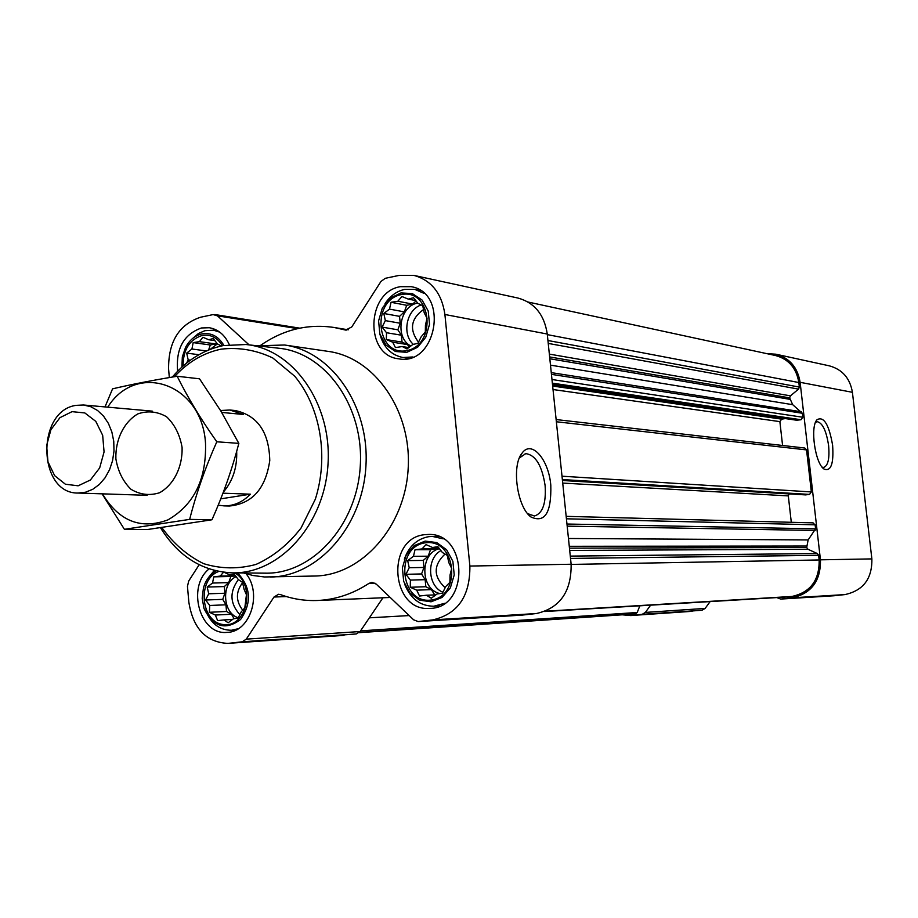 <?xml version="1.0" encoding="UTF-8"?>
<svg xmlns="http://www.w3.org/2000/svg" width="918" height="918" viewBox="0 0 918 918"><rect width="100%" height="100%" fill="white"/><g stroke="black" fill="none" stroke-linecap="round" stroke-linejoin="round"><path stroke-width="1.38" d="M519.393 457.979L525.739 453.641C535.561 454.915 542.022 465.564 545.12 485.588C546.233 503.305 542.676 513.449 534.437 516.008L527.609 513.61M224.13 572.304L229.615 574.829L234.182 574.106L238.37 579.602L242.536 582.402L244.05 589.195L246.437 594.772L244.808 607.877L241.239 611.836L238.095 618.135L233.505 618.755L228.146 622.783L224.026 619.914L217.646 620.625L215.328 615.037L209.407 612.283L209.74 605.478L205.598 600.016L208.719 593.785L207.193 587.061L212.517 583.045L213.791 576.848L220.159 576.102L223.544 572.224M234.744 572.866C256.088 584.755 246.885 627.683 223.728 624.584C200.675 622.702 196.704 579.384 218.782 571.444M186.687 362.989L188.19 359.856L186.675 353.12L191.931 349.012L193.17 342.609L199.447 341.645L202.878 337.25L208.753 339.752L213.228 338.524L217.371 343.871L221.215 346.006M183.118 365.995C183.049 349.861 189.383 339.694 202.121 335.472C210.566 334.129 217.337 337.549 222.42 345.742M422.716 305.66L424.242 312.877L427.054 318.225L425.447 325.098L425.309 332.018L421.224 336.711L417.942 343.263L412.721 344.56L406.995 348.943L402.279 346.556L395.428 347.566L392.697 342.207L386.329 339.568L386.512 332.718L382.095 327.106L385.342 320.611L383.816 313.486L389.496 309.102L391.045 302.286L397.873 301.23L401.889 296.503L408.281 299.107L413.49 297.719L417.954 303.365L422.716 305.66M401.155 294.609C431.701 287.942 437.37 345.134 406.617 350.653C376.254 356.609 370.883 300.553 401.155 294.609M447.261 555.379L448.799 562.585L451.69 568.449L450.027 575.081L449.912 582.322L445.735 586.568L442.43 593.235L437.094 593.946L431.288 598.226L426.457 595.243L419.515 596.023L416.703 590.159L410.254 587.268L410.403 580.096L405.928 574.312L409.21 567.726L407.672 560.611L413.433 556.331L415.028 549.744L421.959 548.93L426.055 544.626L432.55 547.495L437.863 546.669L442.384 552.487L447.261 555.379M425.332 542.813C456.418 538.178 462.213 596.631 430.909 600.085C400.007 603.998 394.522 546.726 425.332 542.813M359.099 632.663L631.71 614.165L635.692 613.717L637.218 612.49L639.835 605.811M796.847 420.214L801.001 419.744L802.814 417.254L802.355 413.261L792.704 404.689L550.502 365.146M805.556 494.882L809.55 494.412L811.363 491.945L806.555 449.9L804.753 448.018L556.136 419.56M787.403 596.952L791.901 596.459C810.433 592.397 819.51 580.233 819.154 559.969L818.626 555.344L817.364 553.565L807.943 549.251L806.692 547.472L808.138 539.933L815.586 528.837L815.127 524.809L812.809 522.881M199.16 564.742L188.706 581.025L187.467 586.372L188.833 602.105C193.067 628.555 206.114 642.313 227.985 643.403L242.249 641.785L246.276 639.146L273.989 597.033L278.544 594.279L280.506 594.6C292.44 599.006 304.765 600.98 317.479 600.487C335.563 599.683 352.741 593.969 369.025 583.343L371.974 582.391L376.196 584.089L413.616 619.811L418.183 621.566L432.837 619.891C457.83 614.039 470.177 596.103 469.878 566.05L444.909 314.495C441.799 293.347 431.46 280.311 413.88 275.389L399.284 275.366L385.262 278.315L380.947 281.47L351.755 326.969L345.604 330.067L334.152 327.485C308.012 323.606 283.57 329.505 260.838 345.179M249.065 344.87L217.428 315.826L213.125 314.587L200.503 317.249C178.964 324.536 168.327 341.806 168.591 369.059L169.325 377.573M227.985 643.403L356.276 633.959L360.097 631.527L382.944 597.767M522.319 615.094L536.387 613.534C559.888 608.141 571.466 591.72 571.134 564.249L547.266 334.037C544.317 314.667 534.551 302.676 517.981 298.052L413.88 275.389M550.8 485.152C551.5 512.749 544.867 523.363 530.925 516.96C517.098 507.092 511.337 465.736 522.032 453.194C531.419 439.504 548.631 459.195 550.8 485.152M400.386 286.68L411.161 286.668C449.453 292.67 436.509 366.454 398.619 358.8C364.584 355.553 366.167 291.97 400.386 286.68M177.644 371.193C175.705 348.771 183.646 334.37 201.455 327.967L209.35 327.737C218.243 329.344 224.887 334.978 229.293 344.617M246.127 573.784C262.537 593.9 249.948 632.295 227.09 632.364C199.929 635.543 186.388 586.889 209.132 568.885M424.541 534.701L428.476 534.448C467.95 532.773 469.511 608.29 429.934 608.382C390.816 612.099 385.56 538.304 424.541 534.701M257.373 345.811L284.523 345.007L328.357 351.41C374.751 357.653 411.964 410.954 408.143 469.018C404.861 527.116 361.451 575.494 314.633 576.034L264.499 576.974L252.92 575.494L243.499 572.947M792.704 404.689L789.629 397.873L790.444 395.842L798.545 389.129L799.36 387.075L798.832 382.531C796.445 368.129 788.665 359.122 775.492 355.518L528.079 302.045M409.176 615.565L369.357 617.825M791.293 522.285L788.31 495.904L562.723 483.075M789.067 493.918L788.31 495.904M782.584 445.482L779.875 421.626L553.026 389.53M785.326 418.574L781.666 419.147L779.875 421.626M622.335 614.819L630.758 615.576L702.052 610.229L705.116 608.427L710.13 601.588M630.758 615.576L642.164 614.337L645.377 612.421L650.621 605.169M776.823 597.584L780.702 599.075L792.062 597.825C811.363 593.602 820.83 580.933 820.451 559.819L800.117 382.313C797.627 367.338 789.537 357.963 775.848 354.199L766.828 353.648M833.888 595.771L844.904 594.589C863.253 590.607 872.249 578.707 871.87 558.901L852.409 392.307C850.034 378.239 842.334 369.415 829.298 365.834L775.848 354.199M832.615 445.207C833.854 463.728 831.008 471.691 824.077 469.087C815.161 463.567 809.905 427.031 816.986 419.755C823.767 415.934 828.977 424.426 832.615 445.207M174.443 376.713C187.823 362.094 203.348 352.914 221.02 349.173C238.829 347.084 256.088 350.022 272.795 357.974L294.77 376.254C320.543 407.34 328.908 456.533 315.322 499.231L301.012 528.079C288.172 544.569 273.174 556.687 256.03 564.421C238.313 569.217 220.859 568.965 203.67 563.675C187.329 555.608 173.387 543.571 161.843 527.552M221.708 412.434L243.281 414.443L229.844 410.013L235.146 410.518C257.568 415.441 269.1 432.126 269.766 460.561C265.646 488.709 252.163 503.867 229.316 506.025L223.981 505.875C233.849 505.99 242.673 502.1 250.453 494.182L220.756 498.841M172.332 377.057C186.629 360.281 203.555 349.792 223.085 345.604L245.909 344.514C293.186 348.863 332.006 403.736 328.013 464.118C324.616 524.545 279.416 574.278 231.956 572.843C202.006 571.294 178.184 556.262 160.489 527.735M247.045 344.64L278.579 348.209C325.603 352.558 364.205 406.628 360.269 466.092C356.941 525.589 312.04 574.565 264.843 573.153L233.103 572.855M284.523 345.007C331.857 351.353 369.851 406.387 365.903 466.436C362.507 526.507 318.11 576.527 270.351 577.055M425.16 541.092L436.716 542.561L446.618 549.779L452.884 561.346L454.226 574.955L450.359 587.841L442.086 597.434L431.081 601.806L419.549 600.154L409.784 592.844L403.668 581.346L402.382 567.921L406.158 555.183L414.27 545.613L425.16 541.092M404.356 559.177C408.866 546.359 417.001 538.855 428.775 536.663L432.435 536.422L443.21 538.855M444.496 603.344L433.812 606.236C420.295 606.052 410.644 598.869 404.849 584.663M400.994 292.934L412.343 293.599L422.073 300.037L428.224 311.007L429.532 324.318L425.734 337.273L417.598 347.279L406.777 352.34L395.451 351.491L385.858 344.95L379.857 334.037L378.595 320.898L382.301 308.092L390.288 298.12L400.994 292.934M385.09 303.594C390.139 295.952 396.656 291.213 404.643 289.399L414.787 289.388L424.059 293.381M412.974 356.964L402.933 357.504C391.102 355.094 383.403 347.233 379.834 333.945M181.913 367.062L182.326 356.884L185.574 347.348C189.567 339.993 195.041 335.506 201.971 333.888C211.22 332.442 218.518 336.298 223.889 345.443M191.782 339.212L198.426 333.498L204.944 330.675L213.504 330.205L219.804 332.178M237.555 572.901C250.981 587.29 251.98 602.839 240.55 619.524C225.484 630.712 213.309 627.063 204.037 608.577L202.189 598.284L203.452 587.876C205.77 580.004 210.015 574.347 216.189 570.893M238.336 628.692L231.405 630.264C219.322 630.173 210.67 623.425 205.414 610M208.455 577.583L214.307 570.434M432.55 547.495L438.529 547.484M421.959 548.93L436.601 548.872L430.565 549.687L428.144 556.193L423.278 560.416L423.967 567.462L421.557 573.945L425.149 579.671L425.837 586.728L431.403 589.62L434.73 594.91M438.219 547.484L436.601 548.872M415.028 549.744L430.565 549.687M413.433 556.331L428.144 556.193M407.672 560.611L423.278 560.416M409.21 567.726L423.967 567.462M405.928 574.312L421.557 573.945M410.403 580.096L425.149 579.671M410.254 587.268L425.837 586.728M416.703 590.159L431.403 589.62M426.457 595.243L435.901 594.853M439.481 548.666C419.698 553.095 420.077 589.482 439.963 593.567M445.173 587.772C433.273 576.515 433.227 565.259 445.046 554.024M442.924 592.282C427.524 586.063 426.239 558.523 440.961 550.571M408.281 299.107L415.82 300.599M397.873 301.23L412.652 304.11L406.708 305.304L404.333 311.879L399.548 316.354L400.225 323.251L397.85 329.803L401.384 335.208L402.05 342.116L407.523 344.594L409.267 347.268M416.072 300.909L412.652 304.11M391.045 302.286L406.708 305.304M389.496 309.102L404.333 311.879M383.816 313.486L399.548 316.354M385.342 320.611L400.225 323.251M382.095 327.106L397.85 329.803M386.512 332.718L401.384 335.208M386.329 339.568L402.05 342.116M392.697 342.207L407.523 344.594M402.279 346.556L408.831 347.601M417.736 303.078C399.548 305.843 394.465 337.835 410.874 346.029M208.753 339.752L214.915 340.624M199.447 341.645L215.638 343.917L210.325 344.984L208.593 349.999M216.659 342.919L215.638 343.917M193.17 342.609L210.325 344.984M191.931 349.012L206.366 350.94M186.675 353.12L198.873 354.715M188.19 359.856L190.439 360.143M217.371 343.871L210.291 349.322M229.615 574.829L234.675 574.714M220.159 576.102L235.501 575.77M213.791 576.848L230.877 576.47L228.697 582.609L224.336 586.568L224.921 593.235L222.741 599.362L225.943 604.801L226.539 611.48L231.497 614.257L234.101 618.675M235.57 575.838L230.877 576.47M212.517 583.045L228.697 582.609M207.193 587.061L224.336 586.568M208.719 593.785L224.921 593.235M205.598 600.016L222.741 599.362M209.74 605.478L225.943 604.801M209.407 612.283L226.539 611.48M215.328 615.037L231.497 614.257M224.026 619.914L232.61 619.455M236.167 576.63C221.02 583.32 222.535 613.213 238.29 617.768M418.516 342.196C409.084 329.619 410.771 318.718 423.588 309.481M413.375 344.411C401.625 334.221 406.525 309.527 421.247 304.937M242.754 610.229C235.708 601.049 235.662 591.869 242.604 582.689M239.896 614.681C229.879 603.528 229.374 591.835 238.382 579.614M815.505 422.406L817.146 421.672C822.505 422.808 826.326 430.749 828.598 445.505C829.711 458.438 828.082 465.736 823.721 467.411L822.138 467.147M232.415 465.885L228.089 479.116M236.683 451.358C237.257 467.377 232.828 480.963 223.372 492.105M229.844 410.013L220.538 410.518M222.959 493.184L250.453 494.182M218.197 505.175L223.981 505.875M72.052 411.654L84.846 412.951L95.793 421.373L102.667 435.293L104.067 451.931L99.672 467.916L90.412 479.999L78.156 485.806L65.396 484.222L54.644 475.65L47.965 461.834L46.634 445.471L50.903 429.727L59.945 417.667L72.052 411.654M76.033 405.366L83.412 404.987L90.744 406.708L97.56 410.484L103.55 416.129L108.393 423.405L111.847 431.93L113.752 441.294L113.993 451.048L112.558 460.698L109.54 469.764L105.065 477.808L99.373 484.429L92.752 489.305L85.523 492.22L78.041 493.046C37.73 493.781 35.951 410.885 76.033 405.366M107.739 407.156C136.495 361.072 202.075 383.357 205.517 443.279C206.516 479.299 193.996 504.831 167.96 519.863C140.844 529.893 119.007 521.217 102.449 493.85M182.074 447.353C182.728 466.895 173.777 484.842 159.548 492.748C149.531 495.892 139.984 494.722 130.895 489.225C123.001 481.434 117.986 471.313 115.875 458.862C115.255 439.733 123.861 422.039 137.838 413.892C147.752 410.507 157.334 411.471 166.571 416.761C174.672 424.483 179.836 434.673 182.074 447.353M102.059 493.838L124.412 529.319L189.659 519.381C196.211 493.574 205.253 467.71 216.809 441.787C200.985 419.434 187.777 397.586 177.174 376.254C153.019 380.213 131.481 384.401 112.558 388.842L105.008 406.915M177.174 376.254L199.527 378.813L220.871 411.057L238.841 443.371C232.185 469.109 223.223 494.572 211.966 519.772L147.27 529.56L124.412 529.319M216.809 441.787L238.841 443.371M189.659 519.381L211.966 519.772M635.692 613.717L359.386 632.399M631.71 614.165L359.145 632.628M802.355 413.261L551.454 374.36M802.814 417.254L551.982 379.524M806.555 449.9L556.365 421.764M811.363 491.945L562.011 476.201M815.127 524.809L566.429 518.808M815.586 528.837L566.968 524.029M818.626 555.344L570.537 558.419M819.154 559.969L571.157 564.421M345.007 329.941L346.212 330.136M217.428 315.826L297.616 328.633M229.339 643.277L344.021 635.359M242.249 641.785L356.276 633.959M246.276 639.146L360.097 631.527M273.989 597.033L286.37 596.562M369.025 583.343L374.98 583.171M418.482 621.532L522.881 615.06M432.837 619.891L536.387 613.534M469.878 566.05L571.134 564.249M444.909 314.495L547.266 334.037M787.598 596.941L544.718 611.526L787.495 596.941M791.901 596.459L545.567 611.193M799.36 387.075L547.943 340.521M798.832 382.531L547.335 334.634M637.218 612.49L360.533 630.884M817.364 553.565L570.296 556.101M807.943 549.251L569.699 550.444M806.692 547.472L569.47 548.161M806.52 546.026L569.275 546.302M808.138 539.933L568.46 538.487M815.161 530.466L567.186 526.152M805.935 494.905L562.447 480.481M809.55 494.412L562.355 479.563M781.666 419.147L552.659 386.03M797.409 420.295L552.51 384.562M801.001 419.744L552.361 383.15M798.545 389.129L548.241 343.412M790.444 395.842L549.354 354.107M789.629 397.873L549.641 356.941M789.801 399.307L549.836 358.766M801.575 411.815L551.27 372.628M631.848 615.473L692.195 611.308M642.164 614.337L702.052 610.229M645.377 612.421L705.116 608.427M780.92 599.052L834.324 595.748M792.062 597.825L844.904 594.589M820.451 559.819L871.87 558.901M800.117 382.313L852.409 392.307M525.739 453.641L525.142 453.733M334.152 327.485L348.289 329.814M214.858 314.541L299.784 328.162M317.479 600.487L390.207 597.469M418.183 621.566L522.606 615.083M813.107 522.87L566.165 516.352M805.74 494.905L562.459 480.504M797.122 420.295L552.51 384.619M780.702 599.075L834.106 595.759M527.678 513.69L530.925 516.96M519.737 457.508L522.032 453.194M433.812 606.236L439.917 605.926M432.435 536.422L438.54 536.468M402.933 357.504L408.636 358.364M414.787 289.388L420.444 290.558M213.504 330.205L217.83 330.847M231.405 630.264L235.995 629.989M823.297 468.421L824.077 469.087M816.091 421.144L816.986 419.755M78.041 493.046L147.144 495.318M83.412 404.987L152.285 411.138"/></g></svg>
